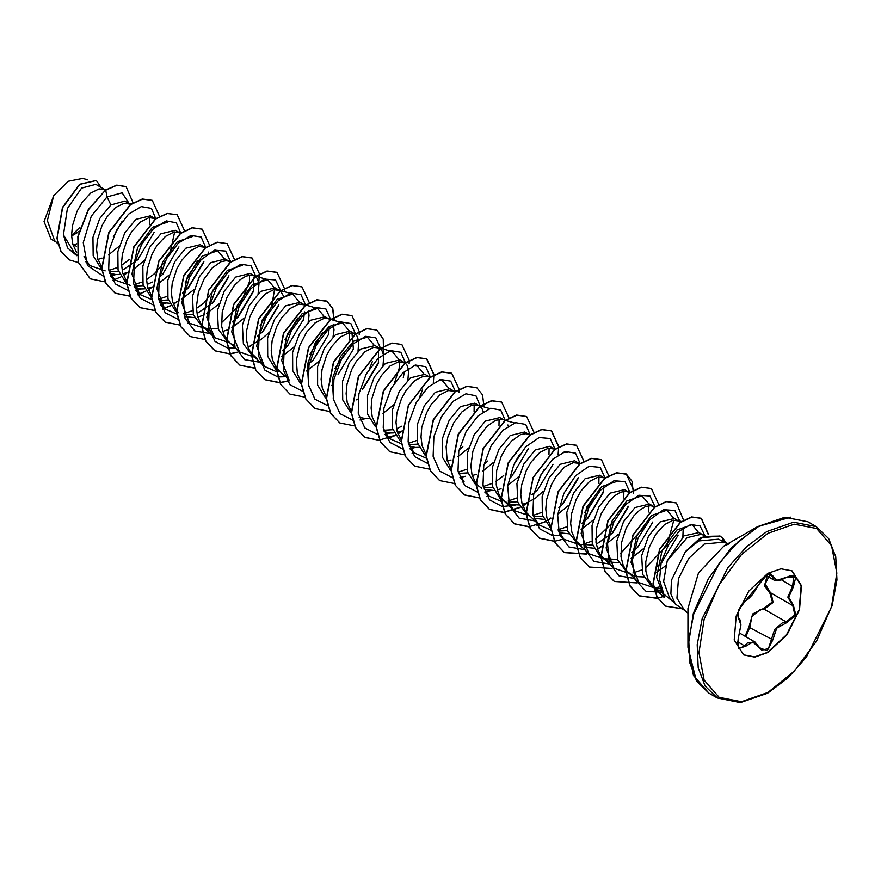 <?xml version="1.0" encoding="UTF-8"?>
<svg xmlns="http://www.w3.org/2000/svg" width="881" height="881" viewBox="0 0 881 881"><rect width="100%" height="100%" fill="white"/><g stroke="black" fill="none" stroke-linecap="round" stroke-linejoin="round"><path stroke-width="1.32" d="M745.48 600.897L767.208 574.401L772.802 576.009L776.712 580.337L786.48 577.231L795.829 576.956L793.318 586.955L788.682 597.34L793.318 605.17L795.829 615.114L786.48 622.779L776.712 628.142L772.802 639.793L767.208 650.707L759.147 647.689L752.803 641.974L745.48 646.467L738.597 648.152L738.652 636.743L740.866 624.937L738.652 618.506L738.597 609.993L745.48 600.897L741.868 604.256L738.707 609.85L737.606 613.936L738.179 617.471M738.377 636.798L737.628 644.837L739.412 648.383L744.72 645.85L747.33 643.02L755.006 641.985L759.147 647.689M771.062 593.067L773.066 602.527L764.201 609.156L759.896 609.905L751.989 616.469L749.797 627.074L745.877 636.721M759.279 647.491L761.636 650.178L768.463 648.581L774.652 629.519L782.273 622.823L786.226 621.865L794.937 614.916L792.768 605.588L787.79 597.076L792.592 586.306L793.913 576.108L790.885 575.568M745.084 636.258L748.839 627.129L752.682 613.947L763.992 608.264L772.406 601.888L769.884 593.111L764.433 585.799L767.153 576.075M791.953 570.855L801.203 585.788L799.177 609.762L786.546 634.738L767.549 652.336L754.532 656.885L743.465 654.836M767.869 573.344L780.995 568.785L792.118 570.943L801.501 585.799L799.552 609.795L786.92 634.86L767.869 652.524L754.753 657.094L743.63 654.924L734.247 640.08L736.197 616.072L748.817 591.019L767.869 573.344M728.135 543.632L723.885 542.112L704.216 544.062L688.755 558.4L678.513 578.729L676.927 598.199L684.537 610.258L675.264 604.08L670.893 594.036L671.399 580.205L685.484 551.528L700.384 537.862L719.953 536M790.764 517.147L757.649 526.596L784.828 517.213L807.866 521.761L785.169 517.356L758.387 526.662L738.08 541.87L719.513 562.728L693.743 613.87L688.755 639.749L689.768 662.853L696.684 681.178L708.919 693.16L693.446 675.485L687.984 647.26L687.984 608.408L698.534 572.903L724.006 546.022L757.649 526.596L730.988 548.103L708.39 578.597L693.292 613.407L687.984 647.26L696.353 680.661M703.071 534.965L698.93 532.576L684.03 535.846L667.236 560.779L687.191 537.674L700.67 534.481L705.516 535.461M667.236 560.779L663.635 581.493L669.307 597.351L675.264 604.08M685.836 551.275L698.732 540.89L718.72 539.128L723.885 542.112M72.969 244.973L76.746 243.839M76.57 246.438L72.594 243.574M104.2 189.206L95.842 184.382L81.625 188.049L67.419 208.511L63.476 234.941L74.522 253.199L76.746 254.477M106.017 189.734L99.113 188.831L90.501 193.17L81.878 202.707L77.065 211.209L72.44 225.602L71.581 235.249L72.716 244.07L76.592 252.495M97.934 259.41L101.932 258.166M130.707 204.579L124.728 201.055L110.929 204.976L99.795 218.543L92.89 237.33L93.122 255.765L101.128 268.441M109.178 271.711L118.362 271.205M129.903 204.04L124.067 203.236L115.455 207.586L106.832 217.111L102.02 225.613L97.395 240.017L96.536 249.653L97.67 258.474L101.546 266.91M109.585 273.22L115.907 274.542L119.53 274.409M122.888 273.815L126.886 272.57M155.662 218.995L150.332 215.845L135.883 219.38L124.772 232.925L117.867 251.625L118.054 270.049L125.983 282.768M134.143 286.127L143.328 285.609M154.858 218.455L149.032 217.64L140.409 221.99L131.798 231.527L126.985 240.028L122.349 254.422L121.501 264.069L122.635 272.879L126.721 281.612M134.54 287.624L140.872 288.946L144.495 288.814M147.843 288.23L151.62 287.063M180.616 233.399L175.286 230.249L160.849 233.784L149.693 247.385L142.799 266.172L143.041 284.596L151.069 297.271M159.098 300.531L168.282 300.025M179.812 232.859L173.986 232.055L165.364 236.405L156.752 245.931L151.939 254.433L147.314 268.837L146.455 278.473L147.59 287.294L151.675 296.016M159.494 302.04L169.449 303.229M204.029 246.834L200.251 244.654L185.803 248.2L174.724 261.668L167.808 280.312L167.919 298.703L175.737 311.467M184.052 314.935L193.236 314.429M206.099 247.44L198.941 246.46L190.329 250.81L181.706 260.347L176.894 268.848L172.269 283.242L171.41 292.877L172.544 301.698L176.42 310.134M176.629 310.431L178.667 312.722M184.911 316.62L194.404 317.634M197.762 317.039L202.806 315.376M228.983 261.25L225.206 259.069L210.757 262.604L199.293 276.766L192.487 296.269L193.413 314.991L202.553 327.115L205.207 328.646M204.91 328.25L218.191 328.844M230.789 261.767L226.439 260.71L221.142 261.69L212.31 267.879L204.117 278.837L198.357 292.756L196.364 307.293L197.498 316.114L200.626 323.448L202.894 326.388L209.414 330.86M222.717 331.454L227.761 329.791M255.303 276.491L250.16 273.473L235.712 277.019L224.259 291.171L217.442 310.685L218.378 329.428L227.507 341.531L230.172 343.061M254.686 276.083L251.404 275.114L246.107 276.094L240.238 279.629L234.379 285.488L226.813 297.657L222.177 312.061L221.638 326.256L223.774 334.406L227.849 340.793L239.478 352.004L231.747 331.774L237.363 305.366L252.208 284.915L267.604 279.618L274.123 287.415M232.033 344.141L234.368 345.264M283.627 296.39L280.565 291.137L275.114 287.889L260.677 291.424L249.224 305.564L242.407 325.067L243.321 343.821L252.473 355.935L255.127 357.466M279.64 290.499L273.815 289.684L265.192 294.034L256.58 303.571L249.83 316.742L246.471 331.344L246.592 340.661L248.739 348.821L250.545 352.268L256.988 358.545M303.857 304.474L300.08 302.293L285.631 305.828L274.542 319.329L267.626 337.974L267.747 356.331L275.577 369.117M305.652 305.002L298.769 304.099L290.157 308.449L281.535 317.975L276.722 326.477L272.097 340.881L271.238 350.517L272.372 359.338L276.249 367.773M276.469 368.06L285.18 376.771M328.811 318.878L325.034 316.697L310.586 320.244L299.518 333.701L292.591 352.356L292.701 370.736L300.509 383.51M308.647 386.153L307.315 364.745L315.519 342.202L329.263 326.466L342.478 322.842L327.963 318.636L323.723 318.504L315.112 322.853L306.489 332.39L299.738 345.561L296.379 360.164L297.326 373.742L301.203 382.178M353.766 333.293L349.988 331.113L335.54 334.648L324.461 348.138L317.545 366.749L317.656 385.14L325.474 397.926M355.572 333.811L348.689 332.919L340.066 337.258L331.454 346.795L326.642 355.296L322.005 369.701L321.158 379.337L322.292 388.158L326.377 396.879M380.096 348.535L374.943 345.517L360.505 349.063L349.35 362.653L342.456 381.451L342.698 399.875L350.737 412.55M379.469 348.127L373.643 347.323L365.02 351.673L356.409 361.199L351.596 369.712L346.971 384.105L346.112 393.741L347.246 402.562L351.332 411.295M359.151 417.308L365.483 418.629L369.106 418.497M405.051 362.939L399.908 359.933L385.46 363.468L374.359 376.98L367.443 395.646L367.597 414.059L375.482 426.8M383.709 430.214L392.893 429.708M404.423 362.543L398.597 361.728L389.986 366.078L381.363 375.614L376.55 384.116L371.925 398.509L371.066 408.156L372.2 416.966L376.286 425.699M384.105 431.712L390.437 433.034L394.06 432.901M397.419 432.318L401.185 431.15M428.64 376.517L424.862 374.337L410.414 377.883L399.324 391.362L392.419 409.995L392.53 428.353L400.348 441.139M408.663 444.619L417.847 444.112M430.446 377.046L423.552 376.143L414.94 380.493L406.317 390.019L401.505 398.52L396.879 412.925L396.021 422.561L397.155 431.382L401.251 440.104M409.07 446.127L415.392 447.449L419.015 447.317M453.594 390.933L449.817 388.741L435.368 392.287L424.29 405.767L417.363 424.444L417.506 442.835L425.347 455.587M455.4 391.45L448.517 390.547L439.894 394.897L431.283 404.434L426.47 412.936L421.834 427.329L420.975 436.965L422.12 445.786L425.986 454.222M447.328 461.137L451.105 459.97M478.548 405.337L474.771 403.157L460.334 406.692L449.211 420.237L442.306 438.936L442.493 457.36L450.422 470.08M458.715 473.449L467.767 472.921M483.284 411.669L481.775 408.123L478.284 405.282L473.471 404.963L470.718 405.778L461.886 411.967L453.693 422.924L447.922 436.844L446.127 446.612L447.074 460.201L451.16 468.923M472.293 475.542L476.291 474.297M514.603 422.957L504.251 420.171L499.736 417.561L485.288 421.107L474.143 434.685L467.238 453.473L467.481 471.886L475.487 484.572M483.537 487.843L492.721 487.336M502.666 419.499L495.673 420.182L486.841 426.371L478.647 437.328L472.888 451.248L470.895 465.785L472.029 474.606L475.156 481.94L478.152 485.629L481.61 488.228M484.396 489.528L493.889 490.541M497.247 489.946L501.025 488.79M528.468 434.157L524.691 431.976L510.242 435.511L499.142 449.035L492.226 467.723L492.391 486.136L500.287 498.866M508.634 502.269L517.676 501.752M530.538 434.751L525.924 433.617L520.627 434.586L511.795 440.786L506.146 447.658L501.333 456.16L496.708 470.553L496.168 484.748L498.305 492.908L500.111 496.355L503.117 500.034L508.139 503.447L511.542 504.582L518.843 504.945M522.202 504.361L525.979 503.194M526.199 503.117L535.384 498.15L543.412 491.213M553.422 448.561L549.645 446.381L535.196 449.927L523.732 464.089L516.927 483.592L517.852 502.313L526.992 514.427L529.657 515.969M533.589 516.684L542.641 516.156M555.493 449.167L548.345 448.187L539.723 452.537L531.111 462.062L526.298 470.564L521.662 484.968L520.803 494.604L521.948 503.425L525.814 511.861M526.034 512.147L538.963 524.911L533.258 515.837M534.315 518.347L543.808 519.361M578.377 462.977L574.599 460.785L560.162 464.331L549.039 477.865L542.134 496.598L542.322 515.011L550.262 527.73M558.543 531.089L567.595 530.56M580.183 463.494L573.3 462.591L564.677 466.941L556.065 476.478L551.253 484.979L546.627 499.373L545.768 509.009L546.903 517.83L550.768 526.265M559.27 532.752L568.763 533.765M603.342 477.381L599.565 475.2L585.116 478.735L573.652 492.897L566.846 512.379L567.771 531.133L576.912 543.247L579.566 544.788M579.269 544.392L592.55 544.965M605.412 477.976L598.254 477.006L589.642 481.356L581.02 490.882L576.207 499.384L571.582 513.788L570.723 523.424L571.857 532.245L575.733 540.67M575.943 540.967L581.427 545.857M584.224 547.167L593.717 548.18M628.296 491.785L624.519 489.605L610.07 493.151L598.948 506.707L592.043 525.439L592.241 543.841L600.192 556.561M604.223 558.796L617.504 559.38M629.045 492.215L625.752 491.246L620.455 492.226L614.597 495.761L608.727 501.619L601.161 513.799L596.536 528.193L595.997 542.388L598.133 550.537L599.939 553.984L602.945 557.673L607.967 561.076L611.37 562.221L618.671 562.585M653.25 506.201L649.473 504.02L635.025 507.555L623.572 521.695L616.766 541.198L617.68 559.953L626.82 572.066L629.486 573.597M653.999 506.63L650.718 505.661L645.421 506.63L639.551 510.165L633.692 516.024L626.127 528.204L621.49 542.597L620.951 556.792L623.087 564.952L624.893 568.399L627.9 572.077L632.932 575.491L636.335 576.626L643.637 576.989M680.595 522.334L674.428 518.424L659.99 521.97L648.515 536.133L641.72 555.625L642.634 574.357L651.786 586.471L653.636 587.539M654.131 587.605L661.356 588.937M678.954 521.034L673.128 520.231L664.505 524.58L655.893 534.106L649.143 547.277L645.784 561.891L645.905 571.207L648.053 579.357L653.548 587.12M653.768 587.319L657.887 589.896L662.292 591.239M71.603 236.13L79.026 231.307M108.473 254.917L119.144 246.262M123.406 269.542L138.449 259.201M133.438 269.333L144.099 260.677M148.371 283.957L152.259 282.063M159.582 277.063L163.403 273.617M158.393 283.737L169.064 275.081M182.466 293.076L188.358 288.021L203.643 262.593M181.86 299.011L194.018 289.486M208.764 253.166L208.445 252.087M198.28 312.766L213.312 302.436L228.608 276.986M206.815 313.427L218.973 303.901M230.348 262.086L229.732 261.679M232.386 321.895L238.277 316.852L253.563 291.413L253.717 277.967M231.769 327.831L243.927 318.305M258.188 293.615L258.97 283.517L257.164 278.451L255.49 276.623M257.34 336.311L263.232 331.256L278.517 305.817M252.715 344.196L260.853 339.648L268.892 332.721M282.294 350.715L288.186 345.66M303.482 320.221L304.54 311.885M281.689 356.651L293.847 347.125M308.108 322.424L309.066 315.574L308.581 310.806M307.26 365.13L313.14 360.076L328.426 334.637L329.494 326.3M306.643 371.055L318.801 361.529M333.062 336.839L334.031 329.99L333.227 324.131M338.106 374.469L353.391 349.041L352.004 332.842M331.597 385.471L333.095 384.601M358.016 351.244L358.798 341.156L356.992 336.079L355.318 334.262M355.131 334.13L354.514 333.723M363.06 388.884L378.345 363.446L378.511 350.021M356.563 399.875L358.049 399.005M382.971 365.659L383.753 355.561L381.947 350.495L380.273 348.678M403.3 377.861L404.335 371.54M383.004 413.42L393.675 404.764M407.936 380.063L408.707 369.976L406.912 364.899L405.227 363.082M397.937 428.045L401.824 426.151M430.005 377.354L429.388 376.947M459.067 449.971L462.888 446.524M457.878 456.644L468.549 447.989M484.021 464.375L487.843 460.928M482.832 471.06L493.503 462.393M508.238 426.074L507.93 424.994M508.976 478.79L512.797 475.344M507.786 485.464L518.457 476.808M531.871 494.803L537.762 489.748L553.048 464.32M554.975 449.53L554.171 448.991M558.895 507.599L562.717 504.152L578.002 478.713M557.706 514.284L568.377 505.628M581.779 523.622L587.671 518.568L602.967 493.129L603.992 486.819M581.174 529.558L593.331 520.032M597.593 543.313L612.625 532.972L627.922 507.544M606.128 543.962L618.286 534.437M631.699 552.442L637.591 547.387L652.876 521.937M631.082 558.378L643.24 548.852M657.27 566.384L662.545 561.792M656.587 572.474L665.562 565.833M682.852 536.782L683.171 528.071M702.763 534.899L700.67 534.481M71.581 235.557L79.797 227.375M56.131 242.066L51.142 239.18L44.05 221.527L53.719 195.571L68.233 181.299L82.858 178.414L87.715 179.823M53.719 195.571L47.387 220.536L54.556 240.557L57.937 243.806M110.929 204.976L107.042 196.87L122.129 192.851L129.342 203.72M76.878 255.688L67.606 248.013L63.476 234.941M103.143 276.05L87.461 265.533L83.31 242.594L91.316 216.219L107.042 196.87L105.676 190.219L116.909 185.285L126.082 186.618L133.108 202.96M78.277 262.593L69.225 259.84L61.031 251.316L57.177 238.432L62.661 207.553L79.797 184.316L96.37 180.506L100.974 187.345M105.467 190.109L88.375 209.48L77.825 236.405L78.178 262.241L90.291 278.87L78.387 262.362L78.035 236.526L88.585 209.601L105.467 190.109L116.699 185.164L125.972 186.563M69.114 259.774L60.822 251.195L56.968 238.311L62.452 207.431L79.587 184.195L96.271 180.451M77.043 232.782L71.603 236.02M122.283 221.175L113.341 236.868M652.854 586.493L664.428 597.604L656.543 577.209L662.049 550.625L676.795 529.999L692.092 524.635L698.468 532.322M660.673 586.746L654.792 587.847M654.231 587.891L638.791 582.539L631.06 562.309L636.688 535.901L651.522 515.451L666.917 510.165L673.436 517.951M673.811 520.12L667.071 545.185L645.63 567.86M641.599 570.062L632.932 573.013M629.353 573.476L613.837 568.135L606.106 547.905L611.722 521.497L626.567 501.047L641.963 495.75L648.482 503.547M648.857 505.716L648.79 511.96M644.176 526.849L620.665 553.455M604.399 559.072L588.882 553.72L581.152 533.49L586.768 507.082L601.602 486.642L616.997 481.345L614.431 480.597M623.902 491.301L623.781 497.93M614.42 520.748L595.71 539.04M591.691 541.242L583.013 544.194M579.445 544.667L563.928 539.315L558.213 530.23M598.948 476.896L598.827 483.515M594.257 498.04L584.51 512.797M566.736 526.827L558.058 529.789M551.154 530.241L538.963 524.911M563.267 452.217L567.089 452.526L564.512 451.777M541.771 512.423L533.104 515.374M529.525 515.848L514.008 510.495L508.304 501.421M549.028 448.077L548.962 454.332M544.348 469.232L539.557 477.524M516.817 498.018L508.205 500.959M501.245 501.421L489.054 496.091L483.35 487.017M519.383 454.827L514.592 463.12M503.723 475.564L495.882 481.411M491.862 483.603L483.251 486.554M465.344 476.258L459.882 477.634L464.1 481.676L458.395 472.612M499.12 419.257L498.998 425.886M466.908 469.199L458.296 472.139M474.165 404.853L474.044 411.471M426.371 458.197L414.18 452.867L408.476 443.793M439.729 379.733L442.306 380.482L448.825 388.268M416.988 440.379L408.377 443.319M401.417 443.782L389.226 438.452L383.521 429.388M413.53 365.758L417.352 366.067L423.871 373.863M422.406 390.118L419.565 397.166M388.576 351.354L392.386 351.662L398.917 359.459M399.291 361.628L399.214 367.873M399.17 368.247L394.6 382.772M333.613 400.569L332.269 379.16L340.462 356.64L354.206 340.881L367.432 337.258L373.951 345.044M372.498 361.298L369.646 368.357M342.478 322.842L348.997 330.639M349.372 332.809L349.261 339.427M344.691 353.953L334.934 368.71M289.397 380.812L281.667 360.582L287.283 334.174L302.117 313.735L317.523 308.438L324.043 316.224M322.578 332.478L309.98 354.305M276.634 371.738L264.443 366.408L256.701 346.167L262.329 319.781L277.163 299.32L292.558 294.023L299.088 301.82M297.624 318.074L285.015 339.901M254.994 357.345L239.478 352.004M274.509 289.585L271.546 306.764L260.06 325.485M229.963 342.94L214.524 337.588L206.793 317.358L212.42 290.95L227.254 270.5L242.649 265.214L240.073 264.465M249.543 275.169L249.466 281.424M249.422 281.799L240.326 304.242L221.362 322.909M205.009 328.536L189.569 323.184L181.838 302.965L187.455 276.557L202.3 256.085L217.684 250.799L224.215 258.596M219.909 281.909L204.238 302.657M203.918 302.932L196.397 308.504M192.377 310.696L183.766 313.636M176.806 314.11L164.615 308.779L156.873 288.539L162.5 262.131L177.334 241.68L192.73 236.394L190.153 235.645M197.796 260.435L185.197 282.261M167.423 296.291L158.811 299.232M151.851 299.694L139.65 294.364L131.919 274.134L137.535 247.737L152.38 227.276L167.775 221.99M174.68 231.945L169.989 253.089M165.199 261.393L154.329 273.837M154.01 274.112L146.488 279.684M142.458 281.876L133.857 284.827M130.135 285.312L114.695 279.96L108.991 270.885M149.715 217.541L149.594 224.159M145.035 238.685L140.244 246.977M129.375 259.421L121.534 265.269M117.503 267.472L108.892 270.412M105.18 270.896L89.741 265.544L84.036 256.481M110.477 275.885L115.94 274.542M137.579 260.038L154.043 232.496M155.86 218.851L151.378 208.323L141.268 206.539L128.527 214.204L116.766 229.721L109.376 249.554L108.649 269.112L115.279 283.858L128.097 290.466M135.432 290.301L140.905 288.946M162.511 274.476L178.997 246.922M180.825 233.256L176.332 222.739L166.234 220.944L153.481 228.608L141.72 244.125L134.33 263.97L133.615 283.517L140.233 298.274L153.052 304.87M164.615 308.768L160.386 304.705L165.859 303.361M187.466 288.891L203.952 261.349M205.758 247.341L201.132 237.011L190.979 235.414L178.259 243.2L166.564 258.75L159.252 278.55L158.591 298.031L165.221 312.711L178.017 319.274M212.442 303.273L228.917 275.72M230.712 261.822L225.668 251.096L214.579 250.237L201.044 259.785L189.36 277.471L183.27 298.802L185.032 318.261L194.734 330.882L210.284 333.525M237.363 317.722L253.871 290.157M255.677 276.227L251.096 265.875L240.976 264.201L228.267 271.921L216.561 287.415L209.204 307.172L208.467 326.664L215.019 341.41L227.75 348.072M227.926 348.094L235.249 347.94M262.329 332.115L278.825 304.551M280.621 290.565L275.544 279.894L264.443 279.068L250.92 288.649L239.247 306.346L233.179 327.655L234.952 347.103L244.654 359.701L260.203 362.344M287.294 346.519L303.78 318.955M305.586 304.98L300.972 294.661L290.84 293.032L278.143 300.773L266.458 316.279L259.113 336.035L258.386 355.506L264.939 370.229L277.658 376.892M277.845 376.914L285.158 376.749M330.54 319.385L325.926 309.066L315.794 307.447L303.097 315.189L291.413 330.683L284.067 350.44L283.341 369.921L289.904 384.634L302.612 391.296M355.506 333.866L350.913 323.492L340.771 321.851L328.04 329.615L316.334 345.154L309 364.965L308.328 384.468L314.958 399.159L327.754 405.734M362.168 389.743L378.654 362.19M380.449 348.204L375.835 337.875L365.681 336.267L352.951 344.053L341.266 359.613L333.954 379.414L333.282 398.895L339.923 413.574L352.708 420.138M360.043 419.973L365.516 418.629M405.414 362.686L400.822 352.312L390.679 350.671L377.949 358.424L366.243 373.973L358.919 393.785L358.237 413.277L364.866 427.979L377.674 434.553M389.226 438.452L384.997 434.388L390.47 433.034M430.369 377.024L425.743 366.694L415.59 365.086L402.87 372.872L391.175 388.433L383.863 408.233L383.202 427.714L389.831 442.394L402.628 448.958M409.962 448.792L415.425 447.449M455.323 391.428L450.72 381.11L440.588 379.491L427.891 387.233L416.195 402.727L408.85 422.484L408.134 441.965L414.687 456.688L427.406 463.34M480.332 406.493L475.971 395.778L465.928 393.796L453.153 401.34L441.326 416.823L433.848 436.69L433.078 456.325L439.685 471.148L452.537 477.777M505.265 420.567L500.771 410.05L490.673 408.266L477.931 415.931L466.17 431.448L458.77 451.281L458.054 470.839L464.672 485.585L477.502 492.182M489.054 496.091L484.825 492.016L490.299 490.673M511.894 476.214L528.391 448.66M530.219 434.983L525.748 424.466L515.66 422.66L502.941 430.28L491.18 445.742L483.757 465.531L482.986 485.079L489.528 499.879L502.269 506.575M502.456 506.597L515.253 505.077M555.173 449.387L550.24 438.507L539.183 437.494L525.627 446.942L513.876 464.617L507.731 485.982L509.449 505.507L519.14 518.182L534.734 520.836M561.814 505.022L578.31 477.458M580.105 463.472L575.502 453.153L565.371 451.535L552.673 459.276L540.978 474.771L533.644 494.527L532.917 514.008L539.469 528.732L552.189 535.384M552.365 535.406L559.688 535.252L563.928 539.315M586.79 519.416L603.265 491.862M605.093 478.207L600.148 467.326L589.103 466.313L575.546 475.762L563.796 493.437L557.64 514.801L559.369 534.327L569.06 546.991L584.643 549.656M611.744 533.831L628.219 506.278M630.047 492.611L625.103 481.731L614.057 480.718L600.501 490.177L588.75 507.841L582.605 529.206L584.323 548.731L594.014 561.406L609.597 564.071M654.979 506.696L649.903 496.025L638.802 495.199L625.279 504.78L613.605 522.477L607.538 543.786L609.311 563.234L619.013 575.833L634.562 578.476M661.664 562.64L678.139 535.086M679.989 521.761L674.989 510.528L663.58 509.67L649.682 519.79L637.91 538.335L632.305 560.305L635.091 579.731L646.092 591.36L662.765 592.197M704.69 535.296L700.065 525.979L690.682 524.514L679.141 531.265L668.415 544.799L661.235 562.21L659.495 579.863L663.845 594.113L673.591 602.186M90.291 278.87L105.213 281.865M112.658 280.345L120.807 276.92M123.428 275.434L128.923 271.722M159.604 216.473L152.259 200.383L142.458 199.084L130.63 204.634L109.013 232.562L101.888 268.837L106.116 283.66L115.257 293.285L130.168 296.269M137.612 294.761L145.761 291.325M148.382 289.849L153.889 286.127M184.558 230.877L177.213 214.788L167.423 213.488L155.596 219.039L133.978 246.955L126.842 283.242L131.071 298.064L140.211 307.689L155.122 310.685M162.567 309.165L170.727 305.729M173.337 304.253L176.519 302.216M176.751 302.051L178.843 300.542M209.524 245.292L202.178 229.203L192.388 227.893L180.561 233.443L158.932 261.36L151.807 297.646L156.025 312.469L165.165 322.105L180.087 325.089M187.532 323.569L189.338 322.964M234.467 259.466L227.122 243.608L217.332 242.308L205.504 247.858L183.887 275.786L176.762 312.072L180.99 326.884L190.131 336.509L205.042 339.504M258.739 282.25L259.432 274.101M259.432 273.87L252.087 258.012L242.297 256.712L230.47 262.274L208.841 290.179L201.716 326.466L205.934 341.288L215.085 350.913L229.853 353.92M229.996 353.909L237.441 352.389M248.211 347.477L251.382 345.44M251.614 345.275L253.717 343.766M284.31 291.633L284.387 288.516M284.387 288.285L277.041 272.427L267.251 271.117L255.424 276.678L233.806 304.595L226.67 340.87L230.899 355.704L240.039 365.329L254.95 368.313M309.341 302.69L301.996 286.832L292.206 285.532L280.378 291.093L258.761 319.01L251.636 355.296L255.853 370.119L265.005 379.744L279.762 382.739M279.916 382.728L287.36 381.209M334.218 320.453L332.765 308.482L326.95 301.247L317.16 299.936L305.333 305.498L283.715 333.403L276.59 369.69L280.808 384.512L289.948 394.148L304.727 397.144M359.184 334.857L359.261 331.741M359.261 331.509L351.915 315.651L342.125 314.352L330.298 319.902L308.669 347.819L301.544 384.105L305.773 398.928L314.913 408.553L329.824 411.548M383.521 354.294L383.268 339.108L376.87 330.056L367.069 328.756L355.241 334.317L333.624 362.234L326.499 398.52L330.727 413.343L339.868 422.968L354.779 425.952M409.092 363.677L409.18 360.56M409.169 360.329L401.824 344.471L392.034 343.161L380.207 348.722L358.589 376.627L351.464 412.914L355.682 427.737L364.822 437.372L379.744 440.357M387.188 438.848L395.338 435.412M397.948 433.937L401.362 431.734M434.124 374.733L426.789 358.875L416.999 357.576L405.161 363.126L383.543 391.043L376.418 427.329L380.647 442.152L389.787 451.788L404.555 454.783M412.143 453.252L413.96 452.647M459.012 392.497L459.089 389.38M459.089 389.149L451.733 373.291L441.943 371.98L430.115 377.542L408.498 405.458L401.373 441.744L405.601 456.567L414.742 466.192L429.51 469.188M483.966 406.901L482.513 394.941L476.698 387.695L466.908 386.396L455.081 391.946L433.463 419.863L426.327 456.138L430.556 470.961L439.696 480.597L454.607 483.592M462.051 482.072L463.869 481.466M508.998 417.957L501.652 402.11L491.862 400.8L480.035 406.361L458.417 434.278L451.292 470.564L455.51 485.387L464.661 495.012L479.572 497.996M487.017 496.477L488.823 495.871M533.952 432.373L526.607 416.515L516.817 415.215L504.989 420.766L483.372 448.682L476.247 484.968L480.464 499.791L489.616 509.416L503.767 512.467L520.12 507.456M522.741 505.98L525.913 503.932M526.144 503.778L528.237 502.258M558.917 446.777L551.572 430.93L541.782 429.62L529.955 435.17L508.337 463.087L501.201 499.362L505.419 514.196L514.559 523.821L528.721 526.871L545.075 521.86M547.696 520.385L550.867 518.347M583.872 461.192L576.526 445.334L566.736 444.024L554.898 449.585L533.28 477.502L526.155 513.788L530.384 528.611L539.535 538.236L554.292 541.231M554.435 541.22L563.697 539.095M608.826 475.828L601.481 459.739L591.691 458.439L579.863 463.99L558.246 491.906L551.121 528.193L555.338 543.015L564.479 552.64L586.845 554.116M597.604 549.204L603.111 545.493M633.791 490.243L626.446 474.154L616.656 472.844L604.829 478.394L583.2 506.311L576.075 542.597L580.293 557.42L589.433 567.056L611.799 568.52M658.746 504.648L651.389 488.559L641.599 487.259L629.772 492.809L608.154 520.737L601.029 557.012L605.258 571.835L614.398 581.46L636.754 582.936M683.7 520.308L676.355 502.963L666.565 501.663L654.737 507.225L633.12 535.13L625.984 571.417L630.212 586.239L639.353 595.864L657.711 598.364M708.588 534.569L701.353 518.358L691.794 517.092L680.363 522.499L659.781 549.281L653.228 583.519L657.259 597.34L665.783 606.271L681.982 608.782M726.186 543.159L722.938 538.302L719.854 535.934M152.149 200.317L142.248 198.963L130.421 204.513L108.803 232.441L101.678 268.716L105.907 283.539L115.059 293.164L130.113 296.137M137.524 294.606L145.662 291.148M148.305 289.64L151.818 287.36M177.103 214.733L167.214 213.367L155.386 218.929L133.769 246.834L126.644 283.12L130.862 297.943L140.002 307.568L155.067 310.553M162.478 309.011L170.617 305.553M173.271 304.055L176.541 301.93M202.068 229.137L192.179 227.772L180.352 233.322L158.723 261.239L151.598 297.525L155.816 312.348L165.066 322.039M227.023 243.541L217.122 242.187L205.295 247.748L183.677 275.665L176.552 311.951L180.781 326.763L190.032 336.454M251.977 257.957L242.088 256.591L230.26 262.153L208.643 290.058L201.507 326.344L205.736 341.167L214.876 350.792L229.787 353.788M229.941 353.777L237.352 352.235M248.134 347.279L251.636 345M276.942 272.372L267.042 271.007L255.215 276.557L233.597 304.474L226.461 340.76L230.69 355.583L239.83 365.208L254.895 368.181M301.886 286.777L291.996 285.411L280.169 290.972L258.551 318.889L251.426 355.175L255.644 369.998L264.796 379.623L279.706 382.607M279.85 382.596L287.261 381.055M334.009 320.387L332.566 308.383L326.752 301.126L316.962 299.815L305.134 305.377L283.506 333.282L276.381 369.568L280.599 384.391L289.849 394.082M351.816 315.596L341.916 314.231L330.089 319.781L308.471 347.698L301.335 383.984L305.564 398.807L314.814 408.498M376.76 330.001L366.87 328.635L355.032 334.196L333.414 362.113L326.3 398.399L330.518 413.222L339.769 422.902M401.725 344.416L391.825 343.05L379.997 348.601L358.38 376.517L351.255 412.793L355.472 427.615L364.613 437.251L378.819 440.302L395.239 435.236M397.882 433.727L402.562 430.611M433.298 382.563L433.926 375.086M433.926 374.843L426.58 358.765L416.79 357.455L404.963 363.005L383.334 390.933L376.209 427.219L380.438 442.042L389.688 451.722M451.634 373.225L441.733 371.859L429.906 377.42L408.288 405.337L401.163 441.623L405.392 456.446L414.643 466.126M476.599 387.64L466.699 386.274L454.871 391.825L433.254 419.741L426.118 456.017L430.346 470.85L439.586 480.53M501.553 402.044L491.653 400.679L479.826 406.24L458.208 434.157L451.083 470.443L455.301 485.266L464.452 494.891L479.506 497.864M486.918 496.322L488.68 495.728M526.508 416.449L516.607 415.094L504.78 420.644L483.162 448.561L476.037 484.847L480.255 499.67L489.407 509.295L503.613 512.346L520.021 507.28M522.664 505.771L525.935 503.657M526.166 503.492L527.345 502.655M558.08 454.607L558.708 447.13M558.708 446.887L551.363 430.809L541.573 429.499L529.745 435.049L508.128 462.966L500.992 499.252L505.209 514.075L514.361 523.699L529.426 526.684M536.837 525.142L544.976 521.684M547.619 520.186L550.889 518.061M576.416 445.268L566.527 443.914L554.7 449.464L533.071 477.381L525.957 513.667L530.175 528.49L539.326 538.115L554.226 541.099M561.792 539.546L563.554 538.952M601.371 459.684L591.481 458.318L579.654 463.869L558.036 491.785L550.911 528.071L555.129 542.894L564.269 552.519L586.746 553.962M597.538 549.006L602.219 545.879M633.494 493.294L632.051 481.29L626.237 474.033L616.447 472.723L604.619 478.273L583.002 506.19L575.866 542.476L580.083 557.299L589.334 566.99M651.29 488.492L641.39 487.138L629.563 492.688L607.945 520.616L600.82 556.902L605.049 571.714L614.299 581.405M676.245 502.908L666.355 501.542L654.528 507.104L632.91 535.009L625.774 571.295L630.003 586.118L639.143 595.743L657.622 598.221M657.744 598.188L665.111 595.919M708.379 534.624L701.144 518.237L691.596 516.971L680.154 522.378L659.572 549.16L653.019 583.398L657.05 597.219L665.573 606.15L681.773 608.661M725.999 543.092L722.905 538.368M685.936 551.33L703.666 536.408L720.063 536.055M761.636 650.167L755.017 642.007M765.908 575.359L773.782 579.896L770.864 573.839L768.915 573.795L764.091 576.89L759.147 583.894M770.468 573.685L765.126 584.026L770.567 592.781M748.839 627.129L772.802 639.793M763.992 608.264L764.201 609.156L786.226 621.865L786.48 622.779M770.512 592.759L769.884 593.111M759.29 583.762L752.837 594.179L747.98 599.3L744.852 601.26M738.223 617.504L738.652 618.506M738.531 617.68L740.403 620.301L740.965 624.827L738.652 636.743M737.584 641.731L745.48 646.467M772.802 576.009L768.342 573.983M793.318 586.955L781.392 579.841M793.318 605.17L792.603 605.5L770.225 592.594M766.822 531.529L746.504 546.738L727.948 567.595L702.179 618.737L697.179 644.617L698.192 667.71L705.108 686.046L717.343 698.027L740.381 702.586L767.56 693.204L787.922 677.952L806.489 657.028L832.116 605.787L836.95 579.896L835.75 556.847L828.647 538.588L816.302 526.629L793.594 522.224L766.822 531.529M767.869 533.346L741.494 554.634L719.138 584.797L704.194 619.244L698.941 652.733L704.194 680.154L719.138 697.345L741.494 701.694L767.869 692.521L794.244 671.234L816.61 641.071L831.543 606.624L836.796 573.146L831.543 545.713L816.61 528.523L794.244 524.184L767.869 533.346M721.836 540.923L722.938 538.302M739.809 633.219L755.006 641.985M708.919 693.16L717.343 698.027M757.649 526.596L724.006 546.022L729.479 543.698M277.427 370.339L280.081 371.881M502.038 500.023L506.564 502.633M601.866 557.662L604.52 559.193M653.834 587.66L656.301 589.092M692.092 524.635L691.255 524.393M681.641 521.607L677.368 520.363M638.791 582.539L627.9 572.077M666.917 510.165L664.34 509.416M655.321 506.795L652.414 505.958M613.837 568.135L602.945 557.673M630.367 492.391L627.448 491.543M588.882 553.72L577.98 543.269M514.008 510.495L503.117 500.034M489.638 408.553L480.63 405.932M480.354 405.855L477.711 405.095M414.18 452.867L409.973 448.814M417.352 366.067L414.775 365.329M405.48 362.631L402.837 361.86M392.386 351.662L380.801 348.303M380.526 348.226L377.883 347.455M367.432 337.258L364.855 336.509M317.512 308.438L305.927 305.079M264.443 366.408L253.541 355.946M292.558 294.023L278.055 289.816M267.604 279.618L256.008 276.26M255.743 276.182L253.1 275.412M214.524 337.588L203.632 327.137M189.569 323.184L185.351 319.142M217.695 250.799L215.118 250.05M181.145 233.036L178.226 232.188M139.65 294.364L135.443 290.323M167.775 221.979L165.199 221.241M156.179 218.62L153.272 217.772M114.695 279.96L110.488 275.918M131.225 204.216L128.307 203.368M89.741 265.544L85.523 261.503M684.537 610.258L687.984 613.176M807.866 521.761L816.302 526.629M773.793 579.896L775.61 580.535L780.896 579.995L789.905 575.866L793.913 576.108"/></g></svg>
